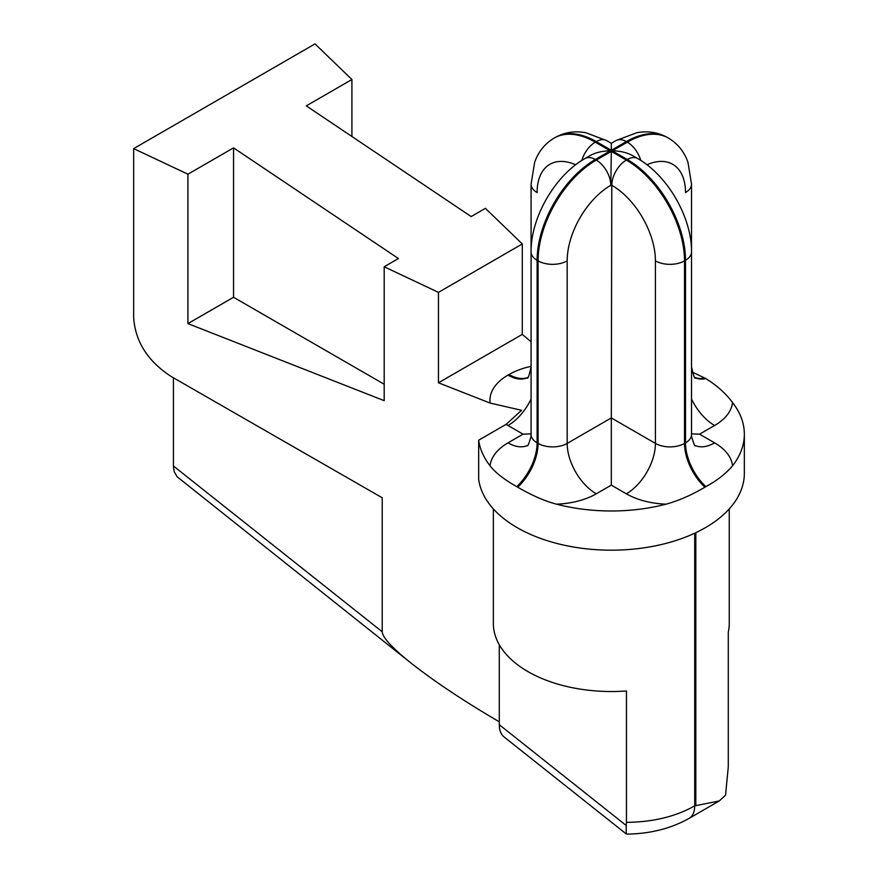 <?xml version="1.0" encoding="UTF-8"?>
<svg xmlns="http://www.w3.org/2000/svg" width="878" height="878" viewBox="0 0 878 878"><rect width="100%" height="100%" fill="white"/><g stroke="black" fill="none" stroke-linecap="round" stroke-linejoin="round"><path stroke-width="1.32" d="M704.891 487.213A41.145 23.761 60 0 1 684.522 443.412A20.578 11.875 180 0 1 668.674 446.869A20.578 11.875 180 0 1 655.427 443.412L611.308 417.928L611.308 485.128L626.332 493.809A61.723 35.636 0 0 0 666.073 504.17C678.42 500.789 691.359 495.137 704.891 487.213L705.857 486.653C717.03 480.595 725.919 473.637 732.548 465.801A61.723 35.636 0 0 0 714.593 442.852L699.557 434.171L714.593 425.49A61.723 35.636 0 0 0 732.548 402.552C726.051 393.673 717.15 385.694 705.857 378.594L692.237 372.063M527.59 445.409A41.145 23.761 60 0 1 508.011 442.852A61.723 35.636 0 0 0 490.056 465.801C495.126 472.463 504.016 479.421 516.747 486.653L517.713 487.213C532.266 495.609 545.205 501.261 556.531 504.17A61.723 35.636 0 0 0 596.272 493.809L611.308 485.128M531.08 433.853L523.047 434.171L508.011 442.852M531.08 341.838L522.3 334.375L438.451 382.786L490.122 403.079L521.576 410.3L506.123 424.348L478.675 440.196A133.039 76.814 180 0 0 490.056 465.801M691.524 433.853L699.557 434.171M666.073 504.17A133.039 76.814 180 0 1 556.531 504.17M596.272 493.809A41.145 23.761 -120 0 1 567.177 443.412L611.308 417.928L611.79 185.28A61.723 35.636 60 0 1 655.427 260.865L655.427 443.412A41.145 23.761 -60 0 1 626.332 493.809M499.286 724.712C499.341 730.276 500.899 734.315 503.95 736.851L626.244 833.946L626.19 825.474L499.286 724.712L499.286 644.77M729.256 508.9L729.256 623.435A117.959 68.1 180 0 1 728.279 632.171L728.279 766.889L725.546 795.161L719.28 800.945L694.707 805.861C675.643 816.617 652.892 822.115 626.442 822.357L626.179 825.474M732.548 402.552A133.039 76.814 180 0 1 744.346 434.171L744.346 473.363A133.039 76.814 180 0 1 616.521 550.122A133.039 76.814 180 0 1 478.675 479.388L478.675 440.196M626.442 822.357L626.442 690.964A117.959 68.1 180 0 1 493.348 623.435L493.348 508.9M695.815 532.694L695.815 805.214M173.416 377.792L173.416 465.977L174.129 471.508L177.082 476.71L411.398 663.362C392.323 648.107 382.599 637.582 382.226 631.776L382.226 497.782L171.32 376.585C147.954 361.44 135.399 341.827 133.654 317.77L133.654 148.612L187.914 174.195L233.548 147.855L398.425 258.549L384.191 266.769L438.451 292.363L522.3 243.952L485.391 208.338L471.157 216.559L306.29 105.865L351.913 79.514L315.015 43.9L133.654 148.612M499.286 721.815C464.111 701.248 434.819 681.767 411.398 663.362M438.451 382.786L438.451 292.363M187.914 174.195L187.914 323.609L384.191 400.675L384.191 266.769M351.913 136.496L351.913 79.514M522.3 334.375L522.3 243.952M187.914 323.609L233.548 297.269L233.548 147.855M233.548 297.269L384.191 384.235M744.346 434.171A133.039 76.814 180 0 1 732.548 465.801M581.818 160.454A20.578 11.875 -60 0 1 595.295 142.159L596.272 141.599L611.308 150.281L611.308 143.323L606.555 140.579L585.867 132.721C574.75 130.69 564.499 132.293 555.126 137.528A82.291 47.511 60 0 1 596.272 141.599A20.578 11.875 -60 0 1 606.555 140.579M655.427 260.865A20.578 11.875 180 0 0 684.522 260.865L684.522 443.412L685.498 442.852A20.578 11.875 180 0 0 691.524 434.445L691.524 184.161L687.979 162.309C684.181 151.664 677.673 143.597 668.454 138.087A82.291 47.511 120 0 0 627.309 142.159L612.273 150.84C620.252 150.917 627.111 152.552 632.84 155.757L637.593 158.501A20.578 11.875 120 0 0 627.309 159.522A82.291 47.511 60 0 1 685.498 260.305L685.498 442.852A41.145 23.761 -120 0 0 705.857 486.653M637.593 158.501C667.587 175.391 691.886 217.492 691.524 251.909A20.578 11.875 180 0 1 685.498 260.305L684.522 260.865A82.291 47.511 -120 0 0 626.332 160.081L611.308 151.4L610.814 185.28A20.578 11.875 -120 0 0 596.272 160.081A82.291 47.511 120 0 0 538.082 260.865L538.082 443.412A41.145 23.761 -60 0 1 517.713 487.213M516.747 486.653A41.145 23.761 120 0 0 537.106 442.852L537.106 260.305A82.291 47.511 -60 0 1 595.295 159.522L610.331 150.84C602.352 150.917 595.493 152.552 589.764 155.757L585.011 158.501C555.017 175.391 530.718 217.492 531.08 251.909L531.08 184.161A20.578 11.875 180 0 0 537.106 192.556A61.723 35.636 60 0 1 575.672 164.768M567.177 260.865L567.177 443.412A20.578 11.875 180 0 1 553.93 446.869A20.578 11.875 180 0 1 538.082 443.412L537.106 442.852A20.578 11.875 180 0 1 531.08 434.445L531.08 251.909A20.578 11.875 180 0 0 537.106 260.305L538.082 260.865A20.578 11.875 180 0 0 567.177 260.865A61.723 35.636 -60 0 1 610.814 185.28M531.08 399.051A41.145 23.761 -60 0 1 508.011 425.49L523.047 434.171M527.59 377.661A41.145 23.761 60 0 1 508.011 375.104A61.723 35.636 0 0 0 490.122 403.079M506.123 424.348A61.723 35.636 0 0 0 508.011 425.49M527.766 377.441A41.145 23.761 60 0 1 508.988 374.533L508.011 375.104M531.08 366.345A61.723 35.636 0 0 0 508.988 374.533M694.838 377.441A41.145 23.761 120 0 0 704.891 378.034M691.524 399.051A41.145 23.761 -120 0 0 714.593 425.49M695.014 445.409A41.145 23.761 120 0 0 714.593 442.852M705.857 378.594A41.145 23.761 -60 0 1 695.014 377.661M646.932 164.768A61.723 35.636 -60 0 1 685.498 192.556A20.578 11.875 180 0 0 691.524 184.161M694.707 533.209L694.707 805.861A27.427 15.837 60 0 1 689.032 818.417A27.427 15.837 60 0 1 688.67 818.614M382.226 631.776L173.416 465.977M616.049 140.579A20.578 11.875 60 0 1 626.332 141.599A82.291 47.511 -60 0 1 667.478 137.528C658.105 132.293 647.854 130.69 636.737 132.721L616.049 140.579L611.308 143.323M611.308 150.281L626.332 141.599L627.309 142.159A20.578 11.875 60 0 1 640.786 160.454M612.273 150.84L627.309 159.522L626.332 160.081A20.578 11.875 120 0 0 611.79 185.28M611.308 151.4L596.272 160.081L595.295 159.522A20.578 11.875 -120 0 0 585.011 158.501M610.331 150.84L595.295 142.159A82.291 47.511 -120 0 0 554.15 138.087C544.986 143.564 538.488 151.587 534.68 162.156L531.08 184.161M527.228 445.794C527.766 446.529 529.006 443.489 530.96 436.684L531.08 434.445M527.228 378.045C527.952 379.164 529.236 375.389 531.08 366.697M695.376 445.794C694.838 446.529 693.598 443.489 691.644 436.684L691.524 434.445M691.524 366.697C693.411 375.455 694.696 379.241 695.376 378.045M719.28 800.945L689.032 818.417C670.682 828.634 649.907 833.87 626.672 834.089M668.454 138.087L667.478 137.528M555.126 137.528L554.15 138.087"/></g></svg>
